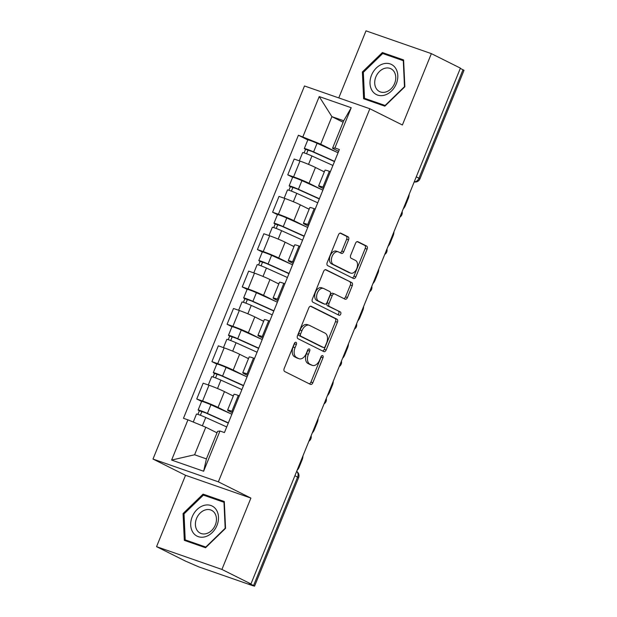 <?xml version="1.0" encoding="UTF-8"?>
<svg xmlns="http://www.w3.org/2000/svg" width="617" height="617" viewBox="0 0 617 617"><rect width="100%" height="100%" fill="white"/><g stroke="black" fill="none" stroke-linecap="round" stroke-linejoin="round"><path stroke-width="0.93" d="M296.021 342.327A1.782 1.118 109.2 0 0 295.936 342.288A1.782 1.118 109.2 0 0 294.348 343.468L284.206 368.442A2.545 1.596 109.2 0 0 284.684 371.511L310.459 384.383A2.545 1.596 109.2 0 0 310.582 384.43A2.545 1.596 109.2 0 0 312.85 382.748L322.992 357.767A1.782 1.118 109.2 0 0 322.652 355.623A1.782 1.118 109.2 0 0 322.575 355.593A1.782 1.118 109.2 0 0 320.987 356.773L319.668 360.004A8.137 5.098 109.2 0 1 312.41 365.395A8.137 5.098 109.2 0 1 312.032 365.233L309.888 364.161A8.137 5.098 109.2 0 1 308.361 354.351L309.672 351.119A1.782 1.118 109.2 0 0 309.333 348.975A1.782 1.118 109.2 0 0 309.256 348.937A1.782 1.118 109.2 0 0 307.667 350.117L306.356 353.356A8.137 5.098 109.2 0 1 299.091 358.747A8.137 5.098 109.2 0 1 298.713 358.585L296.569 357.513A8.137 5.098 109.2 0 1 295.042 347.703L296.353 344.471A1.782 1.118 109.2 0 0 296.021 342.327M348.559 239.859A2.545 1.596 109.2 0 0 348.088 236.797L340.854 233.18A2.545 1.596 109.2 0 0 340.738 233.133A2.545 1.596 109.2 0 0 338.463 234.815L327.203 262.557A2.545 1.596 109.2 0 0 327.681 265.618L353.456 278.491A2.545 1.596 109.2 0 0 353.58 278.537A2.545 1.596 109.2 0 0 355.847 276.856L367.107 249.121A2.545 1.596 109.2 0 0 366.629 246.052L357.891 241.694A2.545 1.596 109.2 0 0 357.775 241.64A2.545 1.596 109.2 0 0 355.508 243.329L350.687 255.199A2.545 1.596 109.2 0 0 351.166 258.261L355.5 260.428A6.802 4.257 109.2 0 1 356.873 268.372A6.802 4.257 109.2 0 1 350.711 273.13A6.802 4.257 109.2 0 1 350.394 272.999L333.419 264.531A6.802 4.257 109.2 0 1 332.046 256.579A6.802 4.257 109.2 0 1 338.209 251.821A6.802 4.257 109.2 0 1 338.525 251.952L341.355 253.363A2.545 1.596 109.2 0 0 341.471 253.417A2.545 1.596 109.2 0 0 343.746 251.728L348.559 239.859L346.654 239.195A2.545 1.596 109.2 0 0 346.176 236.126L340.129 233.11M250.895 498.081L185.532 475.298L156.556 546.662L221.919 569.437L250.895 498.081L218.364 481.838L369.853 108.746L402.392 124.989L431.368 53.633L460.405 68.125L250.957 583.937L249.044 583.273L253.572 585.533L297.618 477.049A5.183 4.026 -63.5 0 0 296.646 471.419M221.919 569.437L250.957 583.937M311.169 306.287A2.545 1.596 109.2 0 0 311.053 306.233A2.545 1.596 109.2 0 0 308.785 307.922L297.517 335.656A2.545 1.596 109.2 0 0 297.996 338.718L323.778 351.59A2.545 1.596 109.2 0 0 323.894 351.644A2.545 1.596 109.2 0 0 326.162 349.955L337.422 322.221A2.545 1.596 109.2 0 0 336.944 319.151L310.929 306.202M312.364 299.106L323.624 271.372A2.545 1.596 109.2 0 1 325.892 269.683A2.545 1.596 109.2 0 1 326.007 269.737L351.79 282.601A2.545 1.596 109.2 0 1 352.268 285.671L347.448 297.541A2.545 1.596 109.2 0 1 345.181 299.222A2.545 1.596 109.2 0 1 345.057 299.176L334.607 293.954A2.545 1.596 109.2 0 0 334.491 293.908A2.545 1.596 109.2 0 0 332.216 295.589L329.023 303.464A2.545 1.596 109.2 0 0 329.501 306.533L340.383 311.963A1.782 1.118 109.2 0 1 340.746 314.045A1.782 1.118 109.2 0 1 339.126 315.287A1.782 1.118 109.2 0 1 339.049 315.256L312.842 302.168A2.545 1.596 109.2 0 1 312.364 299.106M156.556 546.662L185.586 561.154L198.743 566.861L252.677 585.656L254.559 586.15L253.572 585.533M185.532 475.298L152.993 459.056L304.49 85.971L369.853 108.746M431.368 53.633L366.004 30.85L338.772 97.918M460.305 68.364L464.007 70.338L419.961 178.822L418.974 178.197L463.02 69.721M232.455 412.842L229.848 411.539A11.916 0.748 22.1 0 1 227.58 410.112A11.916 0.748 22.1 0 1 231.907 411.246L232.956 411.608M233.295 396.037L224.457 391.618A11.916 0.748 -157.9 0 0 208.978 385.216L202.561 401.019A11.916 0.748 22.1 0 1 218.032 407.421L230.149 413.475M202.561 401.019L196.746 398.991L201.62 401.428M239.373 395.806L238.324 395.443A11.916 0.748 -157.9 0 0 233.997 394.309L227.58 410.112M208.978 385.216L203.163 383.188L196.746 398.991M247.625 375.483L245.018 374.187A11.916 0.748 22.1 0 1 242.751 372.761A11.916 0.748 22.1 0 1 247.078 373.887L248.119 374.257M216.791 364.069L211.916 361.639L217.724 363.66A11.916 0.748 22.1 0 1 233.203 370.069L245.319 376.115M254.543 358.454L253.494 358.084A11.916 0.748 -157.9 0 0 249.168 356.958L242.751 372.761M248.466 358.678L239.62 354.266A11.916 0.748 -157.9 0 0 224.141 347.857L218.333 345.828L211.916 361.639M262.796 338.131L260.189 336.828A11.916 0.748 22.1 0 1 257.921 335.401A11.916 0.748 22.1 0 1 262.248 336.535L263.289 336.897M231.961 326.709L227.079 324.28L232.894 326.308A11.916 0.748 22.1 0 1 248.373 332.71L260.482 338.756M269.706 321.095L268.665 320.732A11.916 0.748 -157.9 0 0 264.338 319.598L257.921 335.401M263.636 321.318L254.79 316.907A11.916 0.748 -157.9 0 0 239.311 310.498L233.504 308.477L227.079 324.28M277.958 300.772L275.359 299.469A11.916 0.748 22.1 0 1 273.084 298.042A11.916 0.748 22.1 0 1 277.411 299.176L278.46 299.538M247.124 289.358L242.25 286.92L248.065 288.949A11.916 0.748 22.1 0 1 263.544 295.358L275.652 301.404M284.877 283.735L283.828 283.373A11.916 0.748 -157.9 0 0 279.509 282.239L273.084 298.042M278.807 283.967L269.961 279.547A11.916 0.748 -157.9 0 0 254.482 273.146L248.666 271.118L242.25 286.92M293.129 263.413L290.53 262.117A11.916 0.748 22.1 0 1 288.255 260.69A11.916 0.748 22.1 0 1 292.581 261.816L293.63 262.186M262.294 251.998L257.42 249.569L263.235 251.589A11.916 0.748 22.1 0 1 278.714 257.999L290.823 264.045M300.047 246.384L298.998 246.013A11.916 0.748 -157.9 0 0 294.671 244.887L288.255 260.69M293.977 246.607L285.131 242.196A11.916 0.748 -157.9 0 0 269.652 235.787L263.837 233.758L257.42 249.569M308.299 226.061L305.693 224.758A11.916 0.748 22.1 0 1 303.425 223.331A11.916 0.748 22.1 0 1 307.752 224.465L308.801 224.827M277.465 214.647L272.591 212.209L278.406 214.238A11.916 0.748 22.1 0 1 293.877 220.639L305.993 226.686M315.218 209.024L314.169 208.662A11.916 0.748 -157.9 0 0 309.842 207.528L303.425 223.331M309.14 209.256L300.302 204.836A11.916 0.748 -157.9 0 0 284.823 198.427L279.007 196.407L272.591 212.209M323.47 188.702L320.863 187.398A11.916 0.748 22.1 0 1 318.596 185.979A11.916 0.748 22.1 0 1 322.922 187.105L323.964 187.468M292.635 177.287L287.761 174.85L293.569 176.878A11.916 0.748 22.1 0 1 309.048 183.288L321.164 189.334M330.388 171.665L329.339 171.302A11.916 0.748 -157.9 0 0 325.012 170.169L318.596 185.979M324.311 171.896L315.464 167.477A11.916 0.748 -157.9 0 0 299.985 161.076L294.178 159.047L287.761 174.85M216.999 432.826L205.785 427.226L194.602 454.768L206.417 458.886L217.6 431.345L219.968 431.005L224.441 432.563L339.381 149.515L334.9 147.957L332.532 148.296L343.715 120.762L331.9 116.644L320.717 144.177L336.327 151.975M219.968 431.005L203.633 471.234L171.611 460.074L187.946 419.845L205.785 427.226M320.717 144.177L298.404 135.239L183.473 418.287L187.946 419.845M302.885 136.797L319.22 96.568L351.235 107.728L334.9 147.957M218.364 481.838L152.993 459.056M203.07 494.124L183.072 513.529L184.306 540.338L205.546 547.742L225.544 528.337L224.31 501.528L203.07 494.124L208.808 496.986M382.378 52.545L362.38 71.958L363.614 98.766L384.846 106.17L404.852 86.758L403.611 59.949L382.378 52.545L388.108 55.414M343.114 122.243L331.9 116.644L319.22 96.568M338.64 151.342L332.532 148.296M307.806 139.928L298.404 135.239M203.633 471.234L206.417 458.886M171.611 460.074L194.602 454.768M343.715 120.762L351.235 107.728M184.028 514.007L183.072 513.529M363.336 72.436L362.38 71.958M294.648 342.921A1.782 1.118 109.2 0 1 294.448 343.808L293.137 347.039A8.137 5.098 109.2 0 0 294.664 356.85L296.569 357.513M299.091 358.747L297.186 358.084A8.137 5.098 109.2 0 1 296.808 357.922L294.664 356.85M312.41 365.395L310.505 364.732A8.137 5.098 109.2 0 1 310.127 364.57L307.983 363.498A8.137 5.098 109.2 0 1 306.448 353.688L307.767 350.456A1.782 1.118 109.2 0 0 307.96 349.577M309.279 383.789A2.545 1.596 109.2 0 0 310.945 382.077L321.087 357.104A1.782 1.118 109.2 0 0 321.28 356.225M322.598 351.004A2.545 1.596 109.2 0 0 324.257 349.291L335.517 321.557A2.545 1.596 109.2 0 0 335.039 318.488L310.444 306.209M300.572 334.067A1.782 1.118 109.2 0 0 300.911 336.219L323.539 347.51A1.782 1.118 109.2 0 0 323.617 347.548A1.782 1.118 109.2 0 0 325.205 346.368L326.594 342.959A8.137 5.098 109.2 0 0 325.066 333.149L309.595 325.429A8.137 5.098 109.2 0 0 309.217 325.267A8.137 5.098 109.2 0 0 301.96 330.666L300.572 334.067L298.667 333.404A1.782 1.118 109.2 0 0 299.006 335.555L300.911 336.219M321.796 346.908A1.782 1.118 109.2 0 1 321.712 346.885A1.782 1.118 109.2 0 1 321.634 346.847L299.006 335.555M309.217 325.267L307.312 324.604A8.137 5.098 109.2 0 0 300.055 329.995L301.96 330.666M298.667 333.404L300.055 329.995M325.282 269.66L351.79 282.601M343.877 298.582A2.545 1.596 109.2 0 0 345.543 296.877L350.363 285.008A2.545 1.596 109.2 0 0 349.885 281.938M334.368 293.869L332.702 293.291A2.545 1.596 109.2 0 0 332.578 293.237A2.545 1.596 109.2 0 0 330.311 294.926L327.118 302.8A2.545 1.596 109.2 0 0 327.596 305.862L340.383 311.963M337.761 314.608A1.782 1.118 109.2 0 0 338.957 312.981A1.782 1.118 109.2 0 0 338.478 311.3M323.755 288.54A6.802 4.257 109.2 0 0 323.439 288.409A6.802 4.257 109.2 0 0 317.277 293.168A6.802 4.257 109.2 0 0 318.65 301.111L324.627 304.096A2.545 1.596 109.2 0 0 324.75 304.15A2.545 1.596 109.2 0 0 327.018 302.461L330.211 294.587A2.545 1.596 109.2 0 0 329.74 291.525L323.755 288.54M321.85 287.877A6.802 4.257 109.2 0 0 321.534 287.738A6.802 4.257 109.2 0 0 315.372 292.504A6.802 4.257 109.2 0 0 316.745 300.448L318.65 301.111M322.969 303.518A2.545 1.596 109.2 0 1 322.845 303.487A2.545 1.596 109.2 0 1 322.722 303.433L316.745 300.448M340.175 252.777A2.545 1.596 109.2 0 0 341.833 251.065L346.654 239.195M336.62 251.289A6.802 4.257 109.2 0 0 336.304 251.158A6.802 4.257 109.2 0 0 330.141 255.916A6.802 4.257 109.2 0 0 331.514 263.86L333.419 264.531M350.711 273.13L348.798 272.467A6.802 4.257 109.2 0 1 348.489 272.336L331.514 263.86M352.276 277.897A2.545 1.596 109.2 0 0 353.942 276.192L365.202 248.45A2.545 1.596 109.2 0 0 364.724 245.389L357.166 241.617M228.29 423.1L205.7 412.904L199.368 410.783A6.471 0.401 -157.9 0 1 198.134 410.012L201.636 401.389A6.471 0.401 -157.9 0 1 204.836 402.307A6.471 0.401 -157.9 0 1 210.906 404.783L231.884 414.254M228.383 422.876L207.405 413.405A6.471 0.401 -157.9 0 0 201.343 410.93A6.471 0.401 -157.9 0 0 198.134 410.012M200.378 415.256L201.936 411.423M297.078 470.355A7.766 4.867 109.2 0 0 299.26 466.907L302.075 459.966A7.766 4.867 109.2 0 0 302.955 455.863M226.724 426.949L205.754 417.478A6.471 0.401 -157.9 0 0 199.684 415.002A6.471 0.401 -157.9 0 0 196.484 414.084L193.252 422.043M217.022 432.764L215.456 432.054M197.903 414.385L199.368 410.783M243.453 385.748L220.871 375.552L214.539 373.432A6.471 0.401 -157.9 0 1 213.305 372.653L216.806 364.03A6.471 0.401 -157.9 0 1 220.007 364.955A6.471 0.401 -157.9 0 1 226.077 367.423L247.047 376.894M243.545 385.517L222.575 376.046A6.471 0.401 -157.9 0 0 216.505 373.57A6.471 0.401 -157.9 0 0 213.305 372.653M215.549 377.905L217.107 374.064M312.241 432.995A7.766 4.867 109.2 0 0 314.431 429.548L317.246 422.606A7.766 4.867 109.2 0 0 318.125 418.511M241.895 389.589L220.925 380.118A6.471 0.401 -157.9 0 0 214.855 377.643A6.471 0.401 -157.9 0 0 211.654 376.725L208.299 384.977M233.342 395.929L230.627 394.703M213.073 377.026L214.539 373.432M258.623 348.389L236.041 338.193L229.709 336.072A6.471 0.401 -157.9 0 1 228.475 335.301L231.977 326.678A6.471 0.401 -157.9 0 1 235.177 327.596A6.471 0.401 -157.9 0 1 241.247 330.072L262.217 339.543M258.716 348.158L237.746 338.687A6.471 0.401 -157.9 0 0 231.676 336.219A6.471 0.401 -157.9 0 0 228.475 335.301M230.719 340.545L232.277 336.712M327.411 395.644A7.766 4.867 109.2 0 0 329.594 392.196L332.416 385.247A7.766 4.867 109.2 0 0 333.296 381.152M257.065 352.23L236.087 342.759A6.471 0.401 -157.9 0 0 230.025 340.291A6.471 0.401 -157.9 0 0 226.817 339.365L223.47 347.618M248.512 358.57L245.79 357.343M228.244 339.674L229.709 336.072M205.322 536.721A16.829 13.073 -63.5 0 0 218.487 517.038A16.829 13.073 -63.5 0 0 203.88 505.439A16.829 13.073 -63.5 0 0 190.715 525.121A16.829 13.073 -63.5 0 0 205.322 536.721M206.471 533.582A12.741 9.903 -63.5 0 0 216.104 522.46A12.741 9.903 -63.5 0 0 211.623 510.344A12.741 9.903 -63.5 0 0 205.384 509.904A12.741 9.903 -63.5 0 0 195.751 521.026A12.741 9.903 -63.5 0 0 200.24 533.142A12.741 9.903 -63.5 0 0 206.471 533.582M184.028 513.907L203.402 495.104L223.979 502.277L225.174 528.252L205.793 547.055L185.223 539.883L184.028 513.907M190.368 542.451L185.223 539.883M384.622 95.141A16.829 13.073 -63.5 0 0 397.795 75.459A16.829 13.073 -63.5 0 0 383.188 63.867A16.829 13.073 -63.5 0 0 370.015 83.55A16.829 13.073 -63.5 0 0 384.622 95.141M385.779 92.01A12.741 9.903 -63.5 0 0 395.412 80.881A12.741 9.903 -63.5 0 0 390.923 68.765A12.741 9.903 -63.5 0 0 384.692 68.325A12.741 9.903 -63.5 0 0 375.059 79.454A12.741 9.903 -63.5 0 0 379.54 91.571A12.741 9.903 -63.5 0 0 385.779 92.01M363.328 72.336L382.71 53.525L403.287 60.697L404.482 86.673L385.101 105.476L364.524 98.311L363.328 72.336M369.676 100.88L364.524 98.311M273.794 311.03L251.212 300.834L244.872 298.713A6.471 0.401 -157.9 0 1 243.638 297.942L247.139 289.319A6.471 0.401 -157.9 0 1 250.348 290.237A6.471 0.401 -157.9 0 1 256.41 292.713L277.388 302.183M273.886 310.806L252.908 301.335A6.471 0.401 -157.9 0 0 246.846 298.859A6.471 0.401 -157.9 0 0 243.638 297.942M245.89 303.186L247.448 299.353M342.582 358.284A7.766 4.867 109.2 0 0 344.764 354.837L347.587 347.895A7.766 4.867 109.2 0 0 348.466 343.792M272.236 314.878L251.258 305.407A6.471 0.401 -157.9 0 0 245.196 302.932A6.471 0.401 -157.9 0 0 241.987 302.014L238.64 310.266M263.683 321.218L260.96 319.984M243.414 302.315L244.872 298.713M288.964 273.678L266.382 263.482L260.042 261.361A6.471 0.401 -157.9 0 1 258.808 260.582L262.31 251.96A6.471 0.401 -157.9 0 1 265.518 252.885A6.471 0.401 -157.9 0 1 271.58 255.353L292.558 264.824M289.057 273.447L268.079 263.976A6.471 0.401 -157.9 0 0 262.017 261.508A6.471 0.401 -157.9 0 0 258.808 260.582M261.053 265.834L262.611 261.994M357.752 320.925A7.766 4.867 109.2 0 0 359.935 317.477L362.757 310.536A7.766 4.867 109.2 0 0 363.637 306.441M287.406 277.519L266.428 268.048A6.471 0.401 -157.9 0 0 260.359 265.572A6.471 0.401 -157.9 0 0 257.158 264.654L253.803 272.907M278.845 283.859L276.131 282.632M258.585 264.963L260.042 261.361M304.135 236.319L281.545 226.123L275.213 224.002A6.471 0.401 -157.9 0 1 273.979 223.231L277.48 214.608A6.471 0.401 -157.9 0 1 280.681 215.526A6.471 0.401 -157.9 0 1 286.751 218.002L307.729 227.472M304.227 236.087L283.249 226.616A6.471 0.401 -157.9 0 0 277.187 224.148A6.471 0.401 -157.9 0 0 273.979 223.231M276.223 228.475L277.781 224.642M372.923 283.573A7.766 4.867 109.2 0 0 375.105 280.126L377.92 273.177A7.766 4.867 109.2 0 0 378.799 269.081M302.569 240.16L281.599 230.689A6.471 0.401 -157.9 0 0 275.529 228.221A6.471 0.401 -157.9 0 0 272.328 227.295L268.973 235.547M294.016 246.499L291.301 245.273M273.747 227.604L275.213 224.002M319.298 198.967L296.715 188.763L290.383 186.642A6.471 0.401 -157.9 0 1 289.149 185.871L292.651 177.249A6.471 0.401 -157.9 0 1 295.851 178.166A6.471 0.401 -157.9 0 1 301.921 180.642L322.892 190.113M319.398 198.736L298.42 189.265A6.471 0.401 -157.9 0 0 292.35 186.789A6.471 0.401 -157.9 0 0 289.149 185.871M291.394 191.116L292.952 187.283M388.085 246.214A7.766 4.867 109.2 0 0 390.276 242.766L393.091 235.825A7.766 4.867 109.2 0 0 393.97 231.722M317.74 202.808L296.769 193.337A6.471 0.401 -157.9 0 0 290.7 190.861A6.471 0.401 -157.9 0 0 287.499 189.943L284.144 198.196M309.186 209.148L306.472 207.914M288.918 190.244L290.383 186.642M334.468 161.608L311.886 151.412L305.554 149.291A6.471 0.401 -157.9 0 1 304.32 148.512L307.821 139.889A6.471 0.401 -157.9 0 1 311.022 140.815A6.471 0.401 -157.9 0 1 317.092 143.283L338.062 152.754M334.561 161.376L313.59 151.905A6.471 0.401 -157.9 0 0 307.521 149.437A6.471 0.401 -157.9 0 0 304.32 148.512M306.564 153.764L308.122 149.923M403.256 208.855A7.766 4.867 109.2 0 0 405.438 205.407L408.261 198.466A7.766 4.867 109.2 0 0 409.14 194.37M332.91 165.449L311.932 155.978A6.471 0.401 -157.9 0 0 305.87 153.502A6.471 0.401 -157.9 0 0 302.662 152.584L299.314 160.836M324.357 171.788L321.634 170.562M304.088 152.893L305.554 149.291M284.823 198.427L278.406 214.238M269.652 235.787L263.235 251.589M254.482 273.146L248.065 288.949M239.311 310.498L232.894 326.308M224.141 347.857L217.724 363.66M299.985 161.076L293.569 176.878M315.464 167.477L309.048 183.288M300.302 204.836L293.877 220.639M314.169 208.662L307.752 224.465M285.131 242.196L278.714 257.999M298.998 246.013L292.581 261.816M269.961 279.547L263.544 295.358M283.828 283.373L277.411 299.176M254.79 316.907L248.373 332.71M268.665 320.732L262.248 336.535M239.62 354.266L233.203 370.069M253.494 358.084L247.078 373.887M224.457 391.618L218.032 407.421M238.324 395.443L231.907 411.246M329.339 171.302L322.922 187.105M294.903 475.699L298.605 477.674A5.183 5.183 0 0 0 296.654 471.396M416.259 176.84L418.974 178.197A5.183 4.026 -63.5 0 1 414.231 181.838M293.137 347.039L295.042 347.703M296.808 357.922L298.713 358.585M307.767 350.456L309.672 351.119M306.448 353.688L308.361 354.351M307.983 363.498L309.888 364.161M310.127 364.57L312.032 365.233M321.087 357.104L322.992 357.767M310.945 382.077L312.85 382.748M294.448 343.808L296.353 344.471M335.039 318.488L336.944 319.151M335.517 321.557L337.422 322.221M324.257 349.291L326.162 349.955M321.634 346.847L323.539 347.51M350.363 285.008L352.268 285.671M345.543 296.877L347.448 297.541M330.311 294.926L332.216 295.589M327.118 302.8L329.023 303.464M327.596 305.862L329.501 306.533M322.722 303.433L324.627 304.096M341.833 251.065L343.746 251.728M348.489 272.336L350.394 272.999M364.724 245.389L366.629 246.052M365.202 248.45L367.107 249.121M353.942 276.192L355.847 276.856M346.176 236.126L348.088 236.797M207.405 413.405L210.906 404.783M202.368 425.815L205.754 417.478M222.575 376.046L226.077 367.423M217.516 388.509L220.925 380.118M237.746 338.687L241.247 330.072M232.678 351.15L236.087 342.759M252.908 301.335L256.41 292.713M247.849 313.798L251.258 305.407M268.079 263.976L271.58 255.353M263.019 276.439L266.428 268.048M283.249 226.616L286.751 218.002M278.19 239.08L281.599 230.689M298.42 189.265L301.921 180.642M293.36 201.728L296.769 193.337M313.59 151.905L317.092 143.283M308.523 164.369L311.932 155.978M308.893 441.24A5.183 5.183 0 0 0 311.115 435.779M324.064 403.888A5.183 5.183 0 0 0 326.285 398.428M339.234 366.529A5.183 5.183 0 0 0 341.448 361.068M354.405 329.17A5.183 5.183 0 0 0 356.618 323.709M369.568 291.818A5.183 5.183 0 0 0 371.789 286.357M384.738 254.459A5.183 5.183 0 0 0 386.959 248.998M399.909 217.107A5.183 5.183 0 0 0 402.13 211.639M414.184 181.953A5.183 5.183 0 0 0 419.961 178.822M298.605 477.674L254.559 586.15M321.712 346.885L323.617 347.548M332.578 293.237L334.491 293.908M321.534 287.738L323.439 288.409M322.845 303.487L324.75 304.15M336.304 251.158L338.209 251.821"/></g></svg>
